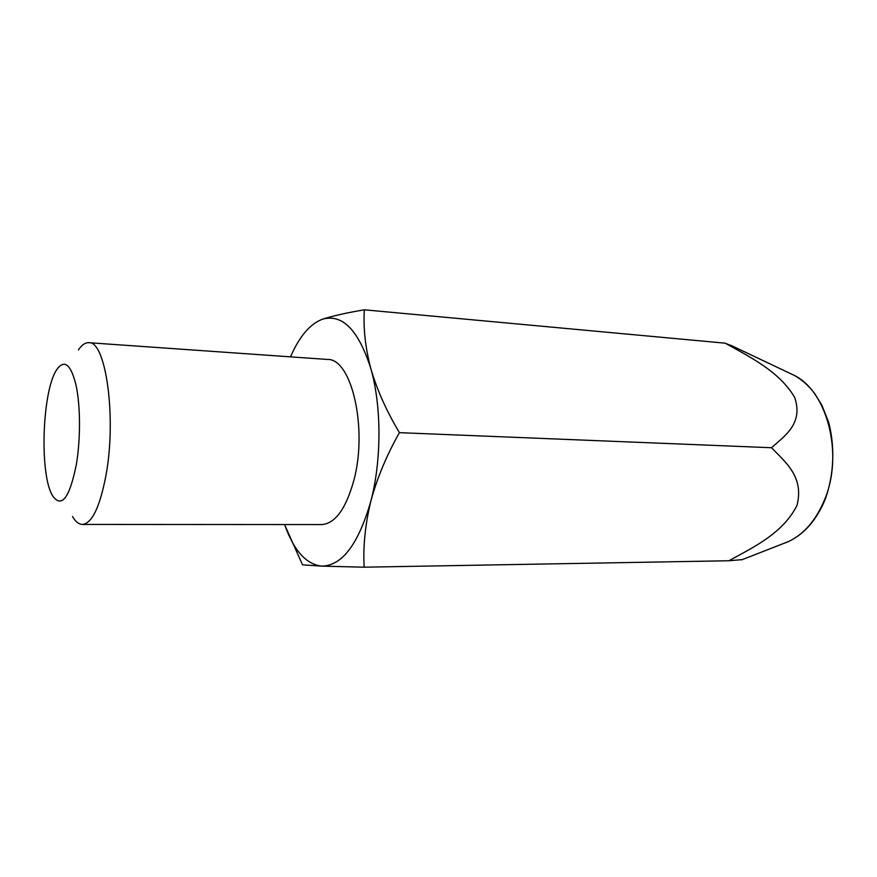 <?xml version="1.0" encoding="UTF-8"?>
<svg xmlns="http://www.w3.org/2000/svg" width="877" height="877" viewBox="0 0 877 877"><rect width="100%" height="100%" fill="white"/><g stroke="black" fill="none" stroke-linecap="round" stroke-linejoin="round"><path stroke-width="1.32" d="M364.361 309.811C346.963 312.727 333.019 315.852 322.55 319.195C342.523 313.659 358.638 330.212 370.894 368.866C365.336 347.862 363.166 328.173 364.361 309.811L725.213 343.181L735.693 347.61M399.419 432.657C386.56 411.16 377.055 389.892 370.894 368.866C381.627 406.073 381.67 460.304 370.839 501.216C358.43 544.135 342.096 565.786 321.848 566.136L364.163 567.189L728.875 560.754C752.883 547.467 782.744 533.709 796.985 505.404C804.264 476.945 785.715 462.442 771.464 447.73L399.419 432.657C386.56 455.437 377.022 478.283 370.839 501.216C365.205 524.391 362.979 546.382 364.163 567.189M771.464 447.73C785.321 435.562 803.529 423.207 794.617 397.292C779.16 371.168 749.539 356.829 725.213 343.181M742.26 559.625L728.875 560.754M76.409 464.152C69.612 497.961 61.675 508.517 52.609 495.834C39.169 474.38 42.162 389.596 57.093 369.151C64.602 359.142 70.938 364.547 76.08 385.343C80.476 405.799 80.64 438.763 76.409 464.152M78.415 349.89C81.78 344.935 85.233 342.534 88.785 342.71C105.843 340.451 116.794 417.934 105.909 475.674C99.825 507.213 91.975 523.459 82.372 524.435C78.82 524.358 75.543 521.727 72.528 516.542M284.806 525.104L302.543 564.854L321.848 566.136C306.248 564.459 293.828 550.603 284.608 524.556M88.785 342.71L327.45 359.449C351.458 358.101 368 428.436 353.826 480.475C345.878 508.978 335.146 523.668 321.618 524.578L82.372 524.435M290.539 356.862C299.386 336.384 310.063 323.821 322.55 319.195M783.172 543.652L788.346 541.624C803.891 534.301 815.972 520.346 824.577 499.737C843.784 454.659 827.417 391.493 794.222 375.367L789.201 372.977M730.475 345.132L794.222 375.367C801.995 379.631 808.901 385.814 814.919 393.926L821.859 405.185L828.633 422.166C835.2 447.248 833.95 475.159 825.18 499.408C816.586 520.028 804.308 534.093 788.346 541.624L741.635 559.866"/></g></svg>

